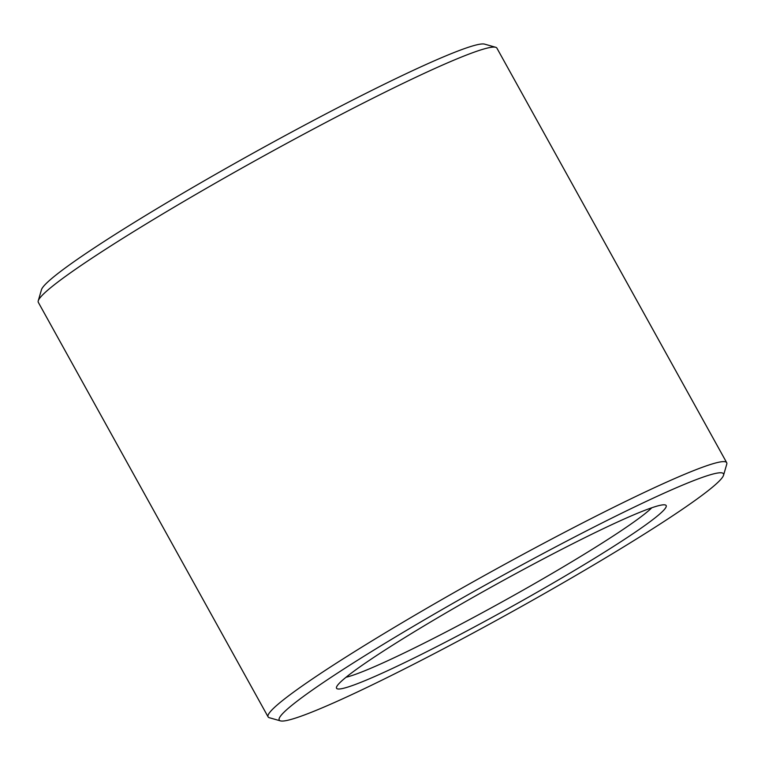 <?xml version="1.0" encoding="UTF-8"?>
<svg xmlns="http://www.w3.org/2000/svg" width="765" height="765" viewBox="0 0 765 765"><rect width="100%" height="100%" fill="white"/><g stroke="black" fill="none" stroke-linecap="round" stroke-linejoin="round"><path stroke-width="1.15" d="M651.799 507.769A180.244 12.89 -29 0 1 503.638 601.041A180.244 12.89 -29 0 1 346.029 677.264M636.681 513.602A188.429 13.474 -29 0 1 665.273 504.948A188.429 13.474 -29 0 1 507.884 608.701A188.429 13.474 -29 0 1 336.504 687.19A188.429 13.474 -29 0 1 454.467 607.974A188.429 13.474 -29 0 1 636.681 513.602M280.42 720.869L269.337 717.723A262.166 18.743 -29 0 1 268.094 716.872L38.307 302.328A262.166 18.743 -29 0 1 38.25 300.827L41.453 289.763A253.98 18.159 -29 0 1 200.459 182.988A253.98 18.159 -29 0 1 446.043 55.797A253.98 18.159 -29 0 1 484.58 44.131L495.663 47.277A262.166 18.743 -29 0 1 496.906 48.128L726.693 462.672A262.166 18.743 -29 0 1 726.75 464.173L723.547 475.237A253.98 18.159 -29 0 1 510.159 612.794A253.98 18.159 -29 0 1 280.42 720.869A253.98 18.159 -29 0 1 423.045 620.616A253.98 18.159 -29 0 1 683.747 484.628A253.98 18.159 -29 0 1 723.547 475.237M38.25 300.827A262.166 18.743 -29 0 1 202.381 190.619A262.166 18.743 -29 0 1 455.883 59.326A262.166 18.743 -29 0 1 495.663 47.277M268.094 716.872A262.166 18.743 -29 0 1 424.317 609.705A262.166 18.743 -29 0 1 685.669 473.86A262.166 18.743 -29 0 1 726.693 462.672"/></g></svg>
